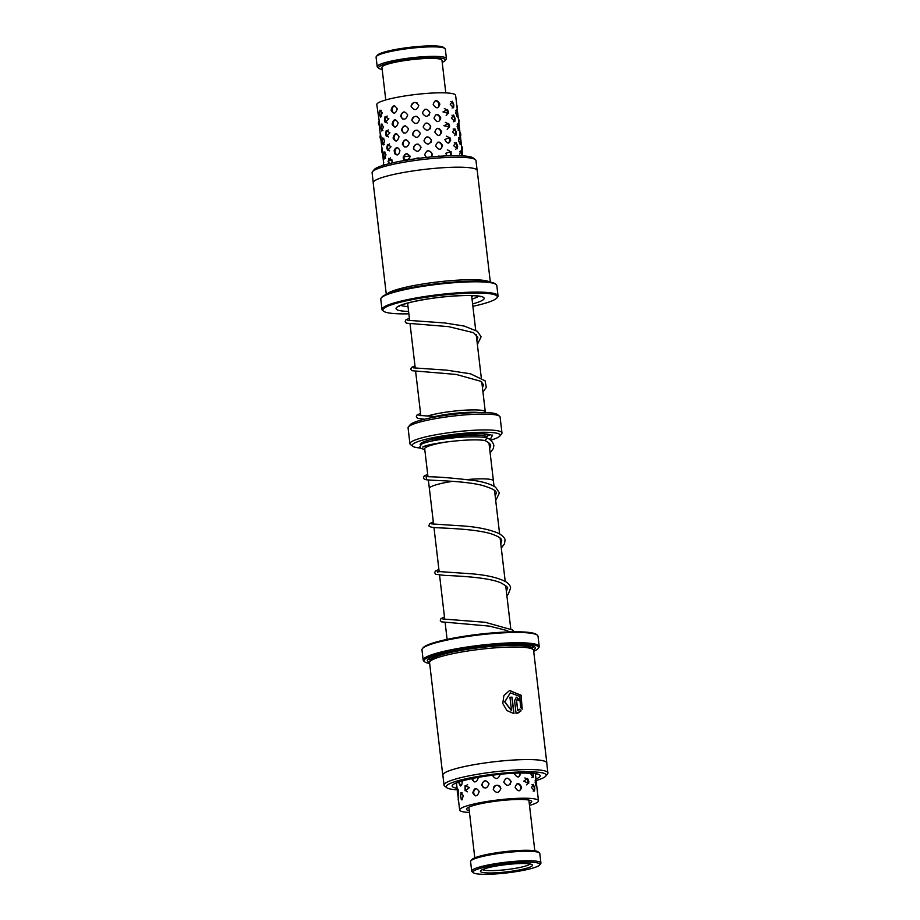 <?xml version="1.0" encoding="UTF-8"?>
<svg xmlns="http://www.w3.org/2000/svg" width="920" height="920" viewBox="0 0 920 920"><rect width="100%" height="100%" fill="white"/><g stroke="black" fill="none" stroke-linecap="round" stroke-linejoin="round"><path stroke-width="1.38" d="M494.028 486.266L493.396 480.907A32.234 4.485 173.3 0 0 467.59 479.527A32.258 4.485 173.3 0 1 493.43 480.907A32.258 4.485 173.3 0 1 493.419 481.079M428.363 479.952L429.353 488.428A32.234 4.485 173.3 0 1 432.986 485.863A32.258 4.485 173.3 0 1 452.594 481.332A32.234 4.485 173.3 0 0 432.986 485.863A32.258 4.485 173.3 0 0 429.353 488.428A32.258 4.485 173.3 0 0 429.398 488.6M447.925 441.715A32.258 4.485 173.3 0 0 428.306 446.234A32.258 4.485 173.3 0 0 424.695 448.81L427.972 476.675M420.463 445.061A36.259 5.048 -6.7 0 1 420.44 443.773A36.259 5.048 -6.7 0 1 424.212 441.623A36.259 5.048 -6.7 0 1 461.943 434.608A36.259 5.048 -6.7 0 1 491.751 435.401M422.533 443.693A34.649 4.819 -6.7 0 1 421.601 442.853M427.041 416.162A32.234 4.485 -6.7 0 1 462.645 410.32A32.234 4.485 -6.7 0 1 485.3 411.964A32.234 4.485 -6.7 0 1 485.139 412.505M434.861 416.541A30.222 4.209 -6.7 0 1 478.618 412.493M490.636 440.185A44.321 6.164 173.3 0 0 495.236 438.656A44.321 6.164 173.3 0 0 499.859 436.034A44.321 6.164 173.3 0 0 469.269 432.848A44.321 6.164 173.3 0 0 417.116 441.922A44.321 6.164 173.3 0 0 412.7 446.269A44.321 6.164 173.3 0 0 420.44 448.028M412.7 446.269L410.492 444.555A46.333 6.452 -6.7 0 1 409.929 443.716A46.333 6.452 -6.7 0 1 415.104 440.013A46.333 6.452 -6.7 0 1 466.497 430.778A46.333 6.452 -6.7 0 1 501.963 432.906A46.333 6.452 -6.7 0 1 501.607 433.86L499.859 436.034M408.411 426.914L410.171 424.729A44.321 6.164 -6.7 0 1 414.782 422.107A44.321 6.164 -6.7 0 1 460.909 413.54A44.321 6.164 -6.7 0 1 497.329 414.494L499.537 416.208A46.333 6.452 173.3 0 0 461.46 415.196A46.333 6.452 173.3 0 0 413.241 424.166A46.333 6.452 173.3 0 0 408.411 426.914A46.333 6.452 173.3 0 0 408.066 427.869L409.929 443.716M501.963 432.906L500.1 417.047A46.333 6.452 173.3 0 0 499.537 416.208M421.555 419.98A32.234 4.485 -6.7 0 1 421.279 419.485A32.234 4.485 -6.7 0 1 421.383 419.025M424.982 448.097L426.224 446.131A30.624 4.266 -6.7 0 1 426.73 445.613M407.721 115C404.719 110.676 402.339 111.078 400.591 116.219C403.454 120.508 405.835 120.094 407.721 115M408.514 128.915C405.524 124.591 403.167 125.005 401.442 130.145C404.282 134.423 406.64 134.021 408.514 128.915M409.319 142.83C406.341 138.517 404.006 138.931 402.304 144.072C405.122 148.35 407.456 147.936 409.319 142.83M407.33 160.919L410.124 156.745C407.157 152.433 404.846 152.858 403.178 157.998L404.581 160.471M429.928 112.47C426.903 107.95 424.407 108.169 422.418 113.126C425.523 117.587 428.03 117.369 429.928 112.47M430.721 126.316C427.685 121.796 425.166 122.026 423.177 126.995C426.282 131.445 428.8 131.226 430.721 126.316M431.514 140.162C428.455 135.654 425.937 135.895 423.936 140.875C427.053 145.314 429.571 145.084 431.514 140.162M431.25 156.94L432.296 154.019C429.226 149.523 426.696 149.764 424.695 154.744L426.454 157.423M448.488 112.056L447.522 109.549L442.98 111.941L448.454 113.47L448.488 112.056M449.546 125.81L448.684 123.487L443.923 125.729L449.546 126.995L449.546 125.81M450.581 139.576L449.857 137.471L444.854 139.518C447.453 144.21 449.362 144.233 450.581 139.576L450.604 140.484M451.225 155.71L451.053 151.524L445.774 153.306L446.97 155.848M457.366 112.734L456.447 109.825L455.768 113.034L457.493 117.001L457.631 115.023M459.011 127.558L457.884 123.521L457.102 126.73L458.942 130.674L459.011 127.558M460.494 141.231L459.31 137.23L458.413 140.438L460.379 144.348L460.494 141.231M461.943 154.916L460.713 150.938L459.712 154.146M379.063 123.889C379.558 128.248 379.695 127.868 379.477 122.762L376.786 104.615A39.686 5.52 173.3 0 1 388.171 99.302A39.686 5.52 173.3 0 1 430.882 93.127A39.686 5.52 173.3 0 1 455.618 95.346L459.816 131.088M380.983 136.677C380.132 132.365 380.052 132.733 380.73 137.793C381.156 142.151 381.248 141.784 380.983 136.677M380.259 133.584L380.397 135.228M382.49 150.592C381.708 146.268 381.685 146.636 382.409 151.685C382.789 156.055 382.812 155.698 382.49 150.592M381.846 147.499L382.041 149.028M384.031 164.507L384.111 165.577M383.456 161.402L383.697 162.828M388.884 118.841L385.02 116.771L384.399 120.232L385.169 122.452L388.884 118.841M389.942 132.779L386.228 130.629L385.595 134.171L386.4 136.47L389.942 132.779M391.011 146.728L387.447 144.498L386.803 148.108L387.653 150.489L391.011 146.728M391.874 163.024L392.104 160.666L388.677 158.367L388.504 163.84M411.136 106.524C414.23 110.894 416.783 110.572 418.784 105.57C415.667 101.154 413.114 101.465 411.136 106.524M411.907 120.428C414.989 124.786 417.542 124.465 419.543 119.45C416.426 115.046 413.873 115.368 411.907 120.428M412.678 134.332C415.759 138.69 418.301 138.356 420.302 133.343C417.185 128.926 414.644 129.26 412.678 134.332M413.459 148.235C416.518 152.582 419.06 152.248 421.061 147.223C417.944 142.819 415.403 143.163 413.459 148.235M433.171 104.374C436.068 108.962 438.299 108.882 439.886 104.121C437.195 99.452 434.953 99.544 433.171 104.374M433.998 118.197C436.908 122.785 439.173 122.693 440.784 117.921C438.069 113.263 435.804 113.355 433.998 118.197M434.815 132.031C437.759 136.597 440.047 136.493 441.68 131.721C438.932 127.075 436.643 127.178 434.815 132.031M435.631 145.866C438.587 150.431 440.898 150.316 442.566 145.521C439.783 140.886 437.471 141.001 435.631 145.866M450.248 104.409L453.572 107.778L453.882 104.937L452.375 101.28L450.248 104.409M451.375 118.151L454.848 121.44L455.159 118.657L453.652 115.034L451.375 118.151M452.49 131.893L456.113 135.102L456.423 132.365L454.905 128.8L452.49 131.893M453.594 145.636L457.355 148.764L457.666 146.084L456.159 142.565L453.594 145.636M460.103 133.952C460.77 139.012 460.69 139.391 459.85 135.067C459.586 129.962 459.666 129.593 460.103 133.952M461.656 147.625C462.38 152.674 462.357 153.042 461.564 148.718C461.253 143.623 461.276 143.255 461.656 147.625M379.477 114.206L380.431 117.058L382.191 112.884L379.96 110.147L379.477 114.206M380.88 128.133L381.823 131.019L383.433 126.822L381.328 124.039L380.88 128.133M382.306 142.059L383.226 144.969L384.698 140.748L382.709 137.942L382.306 142.059M383.743 155.974L384.64 158.918L385.974 154.686L384.1 151.846L383.743 155.974M391.08 110.204C393.565 114.448 395.623 113.999 397.244 108.847C394.507 104.57 392.46 105.029 391.08 110.204M392.07 124.142C394.519 128.386 396.531 127.937 398.13 122.774C395.428 118.507 393.403 118.968 392.07 124.142M393.07 138.08C395.473 142.324 397.463 141.875 399.027 136.712C396.359 132.445 394.369 132.905 393.07 138.08M394.542 153.548C397.279 156.009 399.073 155.043 399.924 150.638C398.107 146.797 396.186 146.694 394.174 150.351L394.542 153.548M419.589 158.228L415.725 158.746M441.174 156.158L437.966 156.377M461.38 144.474L460.541 137.333M398.44 161.609L396.635 161.977M382.582 153.364L382.685 154.836M381.857 147.821L381.075 140.932M380.282 134.389L379.466 127.017M469.43 787.577L465.048 785.818L465.106 790.843L469.43 787.577M489.014 783.84C485.955 779.493 483.517 779.884 481.7 785.001C484.633 789.303 487.071 788.923 489.014 783.84M511.152 781.54C508.185 776.986 505.724 777.17 503.757 782.103C506.828 786.6 509.3 786.404 511.152 781.54M528.816 781.402L527.574 778.481L523.698 781.195L528.678 783.357L528.816 781.402M536.141 781.494L535.543 779.355L535.175 782.552C536.348 787.543 536.751 787.853 536.406 783.472M471.845 778.941C474.455 783.196 476.606 782.747 478.319 777.607M472.799 792.879C475.364 797.122 477.491 796.685 479.171 791.545C476.376 787.267 474.248 787.704 472.799 792.879M492.487 775.399C495.592 779.792 498.157 779.505 500.147 774.525M493.246 789.303C496.351 793.684 498.904 793.373 500.905 788.394C497.789 783.955 495.236 784.254 493.246 789.303M514.28 773.49C517.086 778.113 519.225 778.067 520.708 773.341L520.651 772.995M515.131 787.313C517.96 791.924 520.134 791.867 521.651 787.129C519.029 782.437 516.856 782.494 515.131 787.313M530.276 773.156L533.186 777.388L533.312 773.444M531.507 787.543L534.509 791.062L534.808 788.13L533.335 784.38L531.507 787.543M458.907 782.977L460.402 786.002C461.587 785.806 462.162 784.346 462.116 781.632L462.012 781.034M457.654 792.741C458.321 797.088 458.643 796.685 458.608 791.568L457.527 788.532L457.447 790.671M461.184 792.614L460.253 796.915L462.035 799.882L463.3 795.57L460.816 792.913M461.219 799.698L462.035 799.882M529.287 803.643A32.832 4.566 173.3 0 0 531.679 801.561A32.832 4.566 173.3 0 0 505.436 800.147A32.832 4.566 173.3 0 0 469.154 807.012A32.832 4.566 173.3 0 0 466.451 809.232A32.832 4.566 173.3 0 0 469.269 810.692M536.533 786.611L536.567 785.001M529.495 805.425A39.686 5.52 173.3 0 0 535.221 803.447A39.686 5.52 173.3 0 0 538.476 800.768A39.686 5.52 173.3 0 0 506.77 799.054A39.686 5.52 173.3 0 0 462.909 807.346A39.686 5.52 173.3 0 0 459.655 810.025A39.686 5.52 173.3 0 0 469.476 812.475M457.792 793.764L458.252 795.834M376.349 56.499L377.395 55.2A33.637 4.681 -6.7 0 1 401.304 48.495A33.637 4.681 -6.7 0 1 436.413 46A33.637 4.681 -6.7 0 1 443.566 47.426L444.889 48.45A34.845 4.853 173.3 0 0 437.483 46.977A34.845 4.853 173.3 0 0 401.108 49.565A34.845 4.853 173.3 0 0 376.349 56.499A34.845 4.853 173.3 0 0 376.084 57.224L377.2 66.723A34.845 4.853 -6.7 0 1 399.912 59.443A34.845 4.853 -6.7 0 1 438.598 56.488A34.845 4.853 -6.7 0 1 446.43 58.593A34.845 4.853 -6.7 0 1 446.166 59.317L445.107 60.616A33.637 4.681 173.3 0 0 437.816 57.891A33.637 4.681 173.3 0 0 398.279 61.122A33.637 4.681 173.3 0 0 378.948 68.39A33.637 4.681 173.3 0 0 382.179 69.425M446.43 58.593L445.315 49.082A34.845 4.853 173.3 0 0 444.889 48.45M442.209 62.364A33.637 4.681 173.3 0 0 445.107 60.616M385.767 99.946L381.938 67.379A30.222 4.209 -6.7 0 1 401.626 61.065A30.222 4.209 -6.7 0 1 435.183 58.489A30.222 4.209 -6.7 0 1 441.968 60.329L445.797 92.897M378.948 68.39L377.625 67.367A34.845 4.853 -6.7 0 1 377.2 66.723M489.635 448.684L490.647 445.694C490.647 444.107 488.692 442.359 484.759 440.461L486.645 438.679L485.633 437.368C471.488 436.126 455.043 437.058 436.298 440.174C428.835 441.496 423.89 442.853 421.452 444.268L419.865 446.821L421.038 448.511L424.775 449.466M485.265 433.941A1.61 1.311 97.6 0 1 483.678 433.837M534.796 862.477A33.637 4.681 173.3 0 0 494.753 865.168A33.637 4.681 173.3 0 0 473.443 872.781A33.637 4.681 173.3 0 0 478.101 874A33.637 4.681 173.3 0 0 513.636 872.01A33.637 4.681 173.3 0 0 539.603 865.007A33.637 4.681 173.3 0 0 534.796 862.477M473.443 872.781L472.121 871.757A34.845 4.853 -6.7 0 1 471.695 871.113A34.845 4.853 -6.7 0 1 496.501 863.5A34.845 4.853 -6.7 0 1 535.67 861.085A34.845 4.853 -6.7 0 1 540.925 862.983A34.845 4.853 -6.7 0 1 540.661 863.707L539.603 865.007M470.844 860.89L471.891 859.579A33.637 4.681 -6.7 0 1 497.869 852.575A33.637 4.681 -6.7 0 1 533.404 850.586A33.637 4.681 -6.7 0 1 538.05 851.817L539.384 852.84A34.845 4.853 173.3 0 0 534.554 851.575A34.845 4.853 173.3 0 0 497.754 853.633A34.845 4.853 173.3 0 0 470.844 860.89A34.845 4.853 173.3 0 0 470.58 861.603L471.695 871.113M528.517 863.753A26.185 3.645 -6.7 0 1 532.139 864.708A26.185 3.645 -6.7 0 1 515.556 870.63A26.185 3.645 -6.7 0 1 484.38 872.723A26.185 3.645 -6.7 0 1 480.642 870.757A26.185 3.645 -6.7 0 1 500.859 865.294A26.185 3.645 -6.7 0 1 528.517 863.753M482.54 869.549A24.173 3.369 173.3 0 0 485.841 870.4A24.173 3.369 173.3 0 0 511.267 868.986A24.173 3.369 173.3 0 0 530.012 863.972M540.925 862.983L539.798 853.472A34.845 4.853 173.3 0 0 539.384 852.84M477.1 170.154L475.973 160.574A52.29 7.279 173.3 0 0 475.341 159.62A52.29 7.279 173.3 0 0 456.906 157.216A52.29 7.279 173.3 0 0 404.742 162.092A52.29 7.279 173.3 0 0 372.497 171.706A52.29 7.279 173.3 0 0 372.094 172.776L373.221 182.367M489.681 282.037A52.371 7.291 173.3 0 0 471.35 279.726A52.371 7.291 173.3 0 0 419.474 284.544A52.371 7.291 173.3 0 0 386.906 294.112M381.225 297.976L381.926 297.114A57.615 8.015 -6.7 0 1 417.45 286.522A57.615 8.015 -6.7 0 1 474.916 281.152A57.615 8.015 -6.7 0 1 495.224 283.797L496.11 284.487A58.42 8.13 173.3 0 0 475.513 281.796A58.42 8.13 173.3 0 0 417.243 287.247A58.42 8.13 173.3 0 0 381.225 297.976A58.42 8.13 173.3 0 0 380.776 299.184L381.984 309.488A58.42 8.13 -6.7 0 1 414.713 298.218A58.42 8.13 -6.7 0 1 476.721 292.1A58.42 8.13 -6.7 0 1 498.03 295.849A58.42 8.13 -6.7 0 1 497.582 297.056L496.892 297.93A57.615 8.015 173.3 0 0 476.318 293.043A57.615 8.015 173.3 0 0 411.585 299.747A57.615 8.015 173.3 0 0 383.582 311.236A57.615 8.015 173.3 0 0 403.891 313.881A57.615 8.015 173.3 0 0 408.871 313.823M383.582 311.236L382.697 310.558A58.42 8.13 -6.7 0 1 381.984 309.488M372.497 171.706L374.175 169.613A50.358 7.003 -6.7 0 1 405.225 160.367A50.358 7.003 -6.7 0 1 455.457 155.664A50.358 7.003 -6.7 0 1 473.213 157.975L475.341 159.62M386.296 294.365L373.186 182.769A52.371 7.291 -6.7 0 1 402.534 172.672A52.371 7.291 -6.7 0 1 458.125 167.187A52.371 7.291 -6.7 0 1 477.227 170.556L490.337 282.141M472.891 306.303A57.615 8.015 173.3 0 0 496.892 297.93M498.03 295.849L496.823 285.556A58.42 8.13 173.3 0 0 496.11 284.487M547.906 772.915L546.733 762.921A52.29 7.279 173.3 0 0 507.368 760.472A52.29 7.279 173.3 0 0 449.339 770.718A52.29 7.279 173.3 0 0 442.853 775.123L444.026 785.116A52.29 7.279 -6.7 0 1 450.512 780.7A52.29 7.279 -6.7 0 1 508.541 770.454A52.29 7.279 -6.7 0 1 547.906 772.915A52.29 7.279 -6.7 0 1 547.503 773.984L545.824 776.077A50.358 7.003 173.3 0 0 511.681 772.42A50.358 7.003 173.3 0 0 452.41 782.54A50.358 7.003 173.3 0 0 446.786 787.704A50.358 7.003 173.3 0 0 457.274 789.831M442.773 775.134L429.559 662.595A52.371 7.291 -6.7 0 1 429.95 661.526L431.698 659.352A50.358 7.003 -6.7 0 1 437.563 656.132A50.358 7.003 -6.7 0 1 490.003 646.564A50.358 7.003 -6.7 0 1 530.748 647.714L532.956 649.428A52.371 7.291 -6.7 0 1 533.588 650.382L546.813 762.91A52.371 7.291 173.3 0 0 507.38 760.46A52.371 7.291 173.3 0 0 449.27 770.718A52.371 7.291 173.3 0 0 442.773 775.134A52.371 7.291 173.3 0 0 442.899 775.525M429.95 661.526A52.371 7.291 -6.7 0 1 436.046 658.179A52.371 7.291 -6.7 0 1 490.578 648.22A52.371 7.291 -6.7 0 1 532.956 649.428M429.571 662.273A54.395 7.567 -6.7 0 1 427.685 659.341A54.395 7.567 -6.7 0 1 434.022 655.868A54.395 7.567 -6.7 0 1 490.647 645.529A54.395 7.567 -6.7 0 1 534.658 646.771A54.395 7.567 -6.7 0 1 533.496 650.06M430.847 660.422A52.785 7.348 -6.7 0 1 428.685 658.432M533.703 651.314A57.615 8.015 173.3 0 0 538.073 648.577A57.615 8.015 173.3 0 0 499.019 644.391A57.615 8.015 173.3 0 0 431.216 655.971A57.615 8.015 173.3 0 0 424.775 661.882A57.615 8.015 173.3 0 0 429.663 663.538M424.775 661.882L423.89 661.204A58.42 8.13 -6.7 0 1 423.177 660.134A58.42 8.13 -6.7 0 1 430.422 655.201A58.42 8.13 -6.7 0 1 495.247 643.758A58.42 8.13 -6.7 0 1 539.223 646.507A58.42 8.13 -6.7 0 1 538.775 647.703L538.073 648.577M422.418 648.634L423.108 647.76A57.615 8.015 -6.7 0 1 429.824 644.081A57.615 8.015 -6.7 0 1 489.796 633.132A57.615 8.015 -6.7 0 1 536.417 634.455L537.303 635.133A58.42 8.13 173.3 0 0 490.038 633.799A58.42 8.13 173.3 0 0 429.214 644.908A58.42 8.13 173.3 0 0 422.418 648.634A58.42 8.13 173.3 0 0 421.969 649.831L423.177 660.134M539.223 646.507L538.016 636.203A58.42 8.13 173.3 0 0 537.303 635.133M536.107 780.574A50.358 7.003 173.3 0 0 539.959 779.286A50.358 7.003 173.3 0 0 545.824 776.077M522.192 709.205L520.651 707.526L519.65 696.428L510.312 692.841L504.884 701.787L511.52 710.757L509.944 697.256A52.371 7.291 -6.7 0 1 512.072 697.164L514.004 713.667L506.909 710.55L502.78 703.501L503.884 695.589L509.461 690.586L521.122 695.232L522.192 709.205M518.558 700.545L517.178 699.43L516.591 700.58L517.764 710.539L519.49 709.205L521.053 710.884L516.085 713.586L514.567 700.637L516.373 697.164L520.478 700.534A52.371 7.291 173.3 0 0 518.558 700.545M446.786 787.704L444.659 786.071A52.29 7.279 -6.7 0 1 444.026 785.116M533.462 646.127A52.785 7.348 -6.7 0 1 531.829 648.554M517.764 710.539L516.396 700.66L517.178 699.43M517.707 713.184L521.053 710.884M520.858 710.953L519.294 709.285M511.52 710.757L504.689 701.868L510.312 692.841M513.808 713.644L511.876 697.233A51.968 7.233 173.3 0 0 509.944 697.314M522.1 709.09L521.019 695.451L509.76 690.494M430.79 441.266A30.624 4.266 -6.7 0 1 464.68 435.585A30.624 4.266 -6.7 0 1 486.634 437.115L486.818 436.287L486.346 436.632M423.993 443.118A32.637 4.542 -6.7 0 1 423.901 441.749M488.393 435.079A32.637 4.542 -6.7 0 1 486.657 436.655M400.878 305.371A40.285 5.612 173.3 0 0 408.02 306.601M408.584 311.431A44.321 6.164 -6.7 0 1 407.64 303.002A44.321 6.164 -6.7 0 1 467.958 295.447A44.321 6.164 -6.7 0 1 472.604 303.91M472.041 299.08A40.285 5.612 173.3 0 0 478.699 296.228M431.261 659.893L431.227 659.559A50.358 7.003 -6.7 0 1 437.471 655.339A50.358 7.003 -6.7 0 1 493.35 645.472A50.358 7.003 -6.7 0 1 531.265 647.841L531.265 647.806M431.238 659.928A51.566 7.176 -6.7 0 1 430.284 657.478M457.091 788.268A44.321 6.164 -6.7 0 1 457.666 782.345A44.321 6.164 -6.7 0 1 516.327 773.076A44.321 6.164 -6.7 0 1 535.923 779.01M531.691 645.564A51.566 7.176 -6.7 0 1 531.334 648.163M510.784 628.912L505.701 585.626M505.206 581.371L500.112 538.073M499.617 533.818L494.534 490.532M488.968 443.003L493.43 480.907M486.714 437.816L486.634 437.115M485.3 411.964L481.781 382.03M481.286 377.763L476.203 334.478M475.697 330.211L471.626 295.584M420.842 415.736L415.633 371.461M415.253 368.184L410.055 323.909M409.664 320.631L407.606 303.105M424.856 446.234L425.994 445.843M447.108 639.388L445.142 622.61M444.751 619.332L439.553 575.058M439.173 571.78L433.964 527.516M433.584 524.227L429.375 488.428M462.725 155.859L462.208 151.478M383.467 161.471L382.685 154.802M439.829 156.25A4.025 4.025 0 0 0 438.61 156.055M418.887 158.021A4.025 4.025 0 0 0 416.254 158.665M462.024 150.282A4.025 4.025 0 0 0 461.495 145.946M455.699 149.304A4.025 4.025 0 0 0 454.308 142.635M440.565 149.097A4.025 4.025 0 0 0 437.759 142.232M418.289 144.164A4.025 4.025 0 0 0 413.85 149.488M397.589 147.695A4.025 4.025 0 0 0 397.187 154.986M385.169 152.179A4.025 4.025 0 0 0 385.572 158.367M460.437 136.516A4.025 4.025 0 0 0 459.931 132.376M454.514 135.55A4.025 4.025 0 0 0 453.146 128.926M439.622 135.32A4.025 4.025 0 0 0 436.908 128.421M417.784 130.341A4.025 4.025 0 0 0 412.884 135.171M396.623 133.756A4.025 4.025 0 0 0 396.163 141.059M383.847 138.218A4.025 4.025 0 0 0 384.226 144.474M458.827 122.739A4.025 4.025 0 0 0 458.367 118.818M453.307 121.796A4.025 4.025 0 0 0 451.984 115.207M438.679 121.532A4.025 4.025 0 0 0 436.046 114.609M417.416 116.598A4.025 4.025 0 0 0 411.964 120.773M395.669 119.807A4.025 4.025 0 0 0 395.151 127.121M382.524 124.246A4.025 4.025 0 0 0 382.892 130.582M457.205 108.951A4.025 4.025 0 0 0 456.78 105.282M452.099 108.042A4.025 4.025 0 0 0 450.8 101.51M437.724 107.743A4.025 4.025 0 0 0 435.171 100.797M417.197 103.017A4.025 4.025 0 0 0 411.113 106.271M394.726 105.869A4.025 4.025 0 0 0 394.151 113.195M381.236 110.285A4.025 4.025 0 0 0 381.581 116.69M461.702 155.802A4.025 4.025 0 0 0 459.85 151.581M450.179 155.744A4.025 4.025 0 0 0 447.269 149.937M431.871 156.136A4.025 4.025 0 0 0 426.983 150.995M407.123 153.697A4.025 4.025 0 0 0 405.053 160.39M390.62 157.883A4.025 4.025 0 0 0 389.493 163.587M383.766 162.714A4.025 4.025 0 0 0 383.306 165.301M459.494 143.842A4.025 4.025 0 0 0 458.516 137.919M448.247 143.14A4.025 4.025 0 0 0 446.303 136.171M430.94 142.531A4.025 4.025 0 0 0 426.282 137.103M406.284 139.771A4.025 4.025 0 0 0 404.777 147.027M389.482 143.934A4.025 4.025 0 0 0 389.585 150.845M382.202 148.718A4.025 4.025 0 0 0 382.697 153.49M458.102 130.099A4.025 4.025 0 0 0 457.171 124.257M447.212 129.363A4.025 4.025 0 0 0 445.315 122.406M430.008 128.892A4.025 4.025 0 0 0 425.558 123.222M405.444 125.844A4.025 4.025 0 0 0 403.811 133.066M388.343 129.973A4.025 4.025 0 0 0 388.424 136.93M380.661 134.734A4.025 4.025 0 0 0 381.156 139.656M456.711 116.368A4.025 4.025 0 0 0 455.803 110.607M446.166 115.587A4.025 4.025 0 0 0 444.314 108.64M429.065 115.218A4.025 4.025 0 0 0 424.81 109.353M404.616 111.929A4.025 4.025 0 0 0 402.845 119.105M387.228 116.023A4.025 4.025 0 0 0 387.274 123.015M379.132 120.75A4.025 4.025 0 0 0 379.626 125.821M538.476 800.768L536.544 784.323M536.233 781.689L535.313 773.777M459.655 810.025L457.723 793.661M457.401 790.912L456.481 783.035M537.418 791.752A4.025 4.025 0 0 0 537.096 789.004M533.163 791.143A4.025 4.025 0 0 0 531.944 784.714M519.409 790.763A4.025 4.025 0 0 0 517.017 783.782M500.526 787.175A4.025 4.025 0 0 0 493.546 787.416M476.514 788.543A4.025 4.025 0 0 0 475.755 795.892M462.231 792.925A4.025 4.025 0 0 0 462.53 799.457M458.275 798.33A4.025 4.025 0 0 0 458.585 800.975M535.773 777.687A4.025 4.025 0 0 0 535.532 775.709M531.909 777.4A4.025 4.025 0 0 0 532.784 773.386M518.443 776.974A4.025 4.025 0 0 0 519.627 773.019M472.753 778.412A4.025 4.025 0 0 0 474.766 781.954M459.413 781.862A4.025 4.025 0 0 0 461.265 785.553M456.619 784.173A4.025 4.025 0 0 0 456.987 787.347M535.923 785.749A4.025 4.025 0 0 0 535.129 780.298M526.55 784.863A4.025 4.025 0 0 0 524.848 777.975M509.875 784.691A4.025 4.025 0 0 0 506.149 778.355M485.841 780.746A4.025 4.025 0 0 0 483.563 787.716M467.567 784.702A4.025 4.025 0 0 0 467.486 791.821M458.148 789.371A4.025 4.025 0 0 0 458.631 794.834M418.945 415.391L437.149 416.656M414.978 365.827L411.481 367.448L410.745 369.184L411.872 370.702L456.171 374.44L480.838 381.294L483.483 384.755L482.459 387.768M420.566 413.379L417.059 415L416.334 416.737L417.461 418.255L424.43 419.244M413.356 367.85L446.545 370.139L470.43 373.784L485.07 380.799L486.3 387.377L482.966 392.035M409.388 318.285L405.892 319.895L405.168 321.632L406.284 323.161L448.649 326.646L473.501 332.683L477.894 337.203L476.87 340.216M407.778 320.298L444.935 322.978L464.266 326.082L477.48 331.384L481.091 336.823L477.376 344.482M473.041 295.642L471.787 296.93M417.162 158.217L416.461 158.297M409.572 159.195L404.11 160.057M391.909 162.92L391.207 163.173M409.906 155.882L403.19 156.94M391.839 159.539L387.975 161.195M514.452 631.81L512.359 629.924L485.15 622.276L442.865 618.999M509.519 631.902L506.517 630.407L489.325 626.117L441.324 621.828L440.254 620.333L440.956 618.631L444.475 616.986M506.379 591.376L507.391 588.317C508.599 587.799 506.425 585.971 500.882 582.843C488.094 577.254 458.034 575.966 444.475 575.391L435.769 574.298L434.666 572.78L435.355 571.09L438.897 569.434M506.874 595.643L508.346 594.09L510.6 587.949C510.508 585.936 509.001 583.924 506.08 581.9C497.961 577.576 485.852 574.827 469.763 573.678L437.264 571.447L437.862 572.412M500.791 543.823L501.803 540.799C501.043 539.822 503.251 538.28 491.901 534.06C477.135 529.218 449.086 528.356 437.31 527.758C430.882 527.401 428.133 526.562 429.088 525.228L429.778 523.526L433.308 521.881M501.296 548.078L504.447 543.904L505.011 540.419C505.322 538.66 503.435 536.406 499.318 533.646C489.026 529.126 474.984 526.435 457.205 525.596L431.687 523.894M495.201 496.271L496.225 493.246C496.915 490.935 492.108 488.278 481.804 485.265C464.232 480.941 436.459 480.723 428.122 479.929C425.097 479.78 423.556 479.032 423.499 477.687L424.189 475.973L427.697 474.341M495.707 500.537L499.433 492.867L495.604 487.278C491.28 484.391 484.667 482.206 475.778 480.734C454.951 478.204 439.185 476.87 428.478 476.732L426.098 476.353L426.351 478.377M490.141 452.95L493.453 448.35L493.844 445.315C491.648 438.012 483.609 437.011 485.909 437.448M484.368 434.205L489.44 435.436M489.348 439.265L490.877 438.288L492.637 435.056M485.035 440.542C469.901 437.816 424.476 444.095 422.878 447.2L423.062 446.441M468.843 807.15L474.8 857.831M528.873 800.089L534.819 850.781M399.395 305.785L399.004 306.383C399.717 306.464 396.577 305.969 412.355 301.898C430.675 297.93 449.052 295.803 467.486 295.516C480.251 295.653 481.206 297.01 480.757 296.78L480.24 296.286M455.48 783.242L458.597 782.161C466.739 779.286 479.09 776.836 495.65 774.801C515.648 771.788 539.178 773.421 536.843 774.237L536.337 773.743"/></g></svg>
